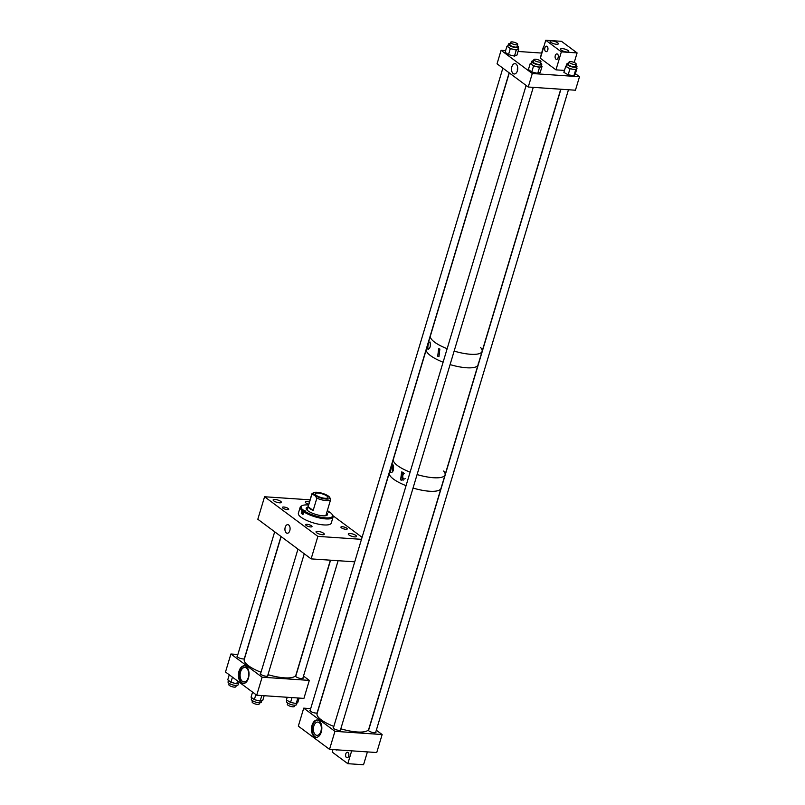 <?xml version="1.0" encoding="UTF-8"?>
<svg xmlns="http://www.w3.org/2000/svg" width="805" height="805" viewBox="0 0 805 805"><rect width="100%" height="100%" fill="white"/><g stroke="black" fill="none" stroke-linecap="round" stroke-linejoin="round"><path stroke-width="1.21" d="M342.336 526.712A3.3 0.946 -163.3 0 1 345.697 527.607A3.3 0.946 -163.3 0 1 347.237 528.955A3.3 0.946 -163.3 0 1 345.828 529.308A3.3 0.946 -163.3 0 1 342.457 528.412A3.3 0.946 -163.3 0 1 340.928 527.064A3.3 0.946 -163.3 0 1 342.336 526.712M307.108 524.327A3.3 0.946 -163.3 0 1 310.478 525.222A3.3 0.946 -163.3 0 1 312.018 526.581A3.3 0.946 -163.3 0 1 310.609 526.933A3.3 0.946 -163.3 0 1 307.238 526.037A3.3 0.946 -163.3 0 1 305.699 524.679A3.3 0.946 -163.3 0 1 307.108 524.327M350.125 533.504A4.297 1.238 -163.3 0 1 354.512 534.671A4.297 1.238 -163.3 0 1 356.514 536.432A4.297 1.238 -163.3 0 1 354.683 536.895A4.297 1.238 -163.3 0 1 350.296 535.728A4.297 1.238 -163.3 0 1 348.283 533.967A4.297 1.238 -163.3 0 1 350.125 533.504M317.874 531.33A4.297 1.238 -163.3 0 1 322.262 532.497A4.297 1.238 -163.3 0 1 324.264 534.258A4.297 1.238 -163.3 0 1 322.423 534.711A4.297 1.238 -163.3 0 1 318.035 533.544A4.297 1.238 -163.3 0 1 316.033 531.783A4.297 1.238 -163.3 0 1 317.874 531.33M308.728 504.353A4.297 1.238 -163.3 0 1 305.387 502.068A4.297 1.238 -163.3 0 1 307.218 501.616A4.297 1.238 -163.3 0 1 309.432 501.998M283.823 507.019A3.3 0.946 -163.3 0 1 287.184 507.915A3.3 0.946 -163.3 0 1 288.723 509.263A3.3 0.946 -163.3 0 1 287.315 509.615A3.3 0.946 -163.3 0 1 283.954 508.72A3.3 0.946 -163.3 0 1 282.414 507.371A3.3 0.946 -163.3 0 1 283.823 507.019M274.968 499.432A4.297 1.238 -163.3 0 1 279.355 500.599A4.297 1.238 -163.3 0 1 281.358 502.36A4.297 1.238 -163.3 0 1 279.526 502.823A4.297 1.238 -163.3 0 1 275.139 501.656A4.297 1.238 -163.3 0 1 273.126 499.885A4.297 1.238 -163.3 0 1 274.968 499.432M286.318 532.91A4.317 2.566 -86.1 0 0 287.214 533.262A4.317 2.566 -86.1 0 0 289.981 529.901A4.317 2.566 -86.1 0 0 288.693 524.991A4.317 2.566 -86.1 0 0 287.798 524.639A4.317 2.566 -86.1 0 0 285.04 528A4.317 2.566 -86.1 0 0 286.318 532.91M354.733 561.83L311.122 558.881L257.821 519.255L264.573 496.755L317.874 536.382L361.485 539.33M310.086 499.835L264.573 496.755M362.079 537.348L332.857 515.623M317.874 536.382L311.122 558.881M307.892 507.14A11.139 3.2 16.7 0 0 306.182 508.217A11.139 3.2 16.7 0 0 311.384 512.775A11.139 3.2 16.7 0 0 322.755 515.804A11.139 3.2 16.7 0 0 327.514 514.616A11.139 3.2 16.7 0 0 326.679 512.785M327.172 515.12A11.139 3.2 16.7 0 0 326.347 513.902M308.536 504.987A16.382 4.709 16.7 0 0 302.288 505.57L301.372 506.013A17.167 4.931 16.7 0 0 300.195 507.2A17.167 4.931 16.7 0 0 302.106 510.601L301.301 513.298A17.167 4.931 -163.3 0 0 302.922 514.506L304.582 511.135A16.382 4.709 16.7 0 0 325.532 517.867A16.382 4.709 16.7 0 0 332.224 514.556A16.382 4.709 16.7 0 0 330.744 512.906L328.339 511.849L329.114 511.698A16.382 4.709 16.7 0 0 327.333 510.622M303.737 511.809A17.167 4.931 16.7 0 0 325.733 518.903A17.167 4.931 16.7 0 0 333.079 517.062A17.167 4.931 16.7 0 0 332.747 515.421L332.224 514.556M300.195 507.2L298.383 513.228A17.167 4.931 16.7 0 0 306.393 520.272A17.167 4.931 16.7 0 0 323.932 524.93A17.167 4.931 16.7 0 0 331.268 523.099L333.079 517.062M329.476 512.644L329.114 511.698M302.106 510.601L303.083 509.937L305.357 510.974L304.582 511.135M302.288 505.57A16.382 4.709 16.7 0 0 302.962 509.927M307.55 508.257A11.139 3.2 16.7 0 0 306.192 508.82M301.301 513.298L303.193 513.6M329.637 497.309L330.644 499.11A9.811 2.817 -163.3 0 1 330.634 499.603A9.811 2.817 -163.3 0 1 326.438 500.65A9.811 2.817 -163.3 0 1 316.858 498.174L313.165 510.481A9.811 2.817 -163.3 0 1 308.144 506.748L311.837 494.451A9.811 2.817 -163.3 0 1 311.847 493.958A9.811 2.817 -163.3 0 1 312.521 493.284L313.94 492.6A8.593 2.465 -163.3 0 1 317.019 492.278A8.593 2.465 -163.3 0 1 328.47 496.132A8.593 2.465 -163.3 0 1 329.637 497.309A8.593 2.465 -163.3 0 1 324.807 498.909A8.593 2.465 -163.3 0 1 314.685 495.196A8.593 2.465 -163.3 0 1 313.94 492.6M311.837 494.451L314.685 495.196L316.858 498.174M318.035 493.032A6.671 1.922 16.7 0 0 315.188 493.747A6.671 1.922 16.7 0 0 318.297 496.484A6.671 1.922 16.7 0 0 325.109 498.295A6.671 1.922 16.7 0 0 327.967 497.581A6.671 1.922 16.7 0 0 324.848 494.844A6.671 1.922 16.7 0 0 318.035 493.032M308.144 506.748L313.165 510.481M267.995 674.66A26.978 7.748 16.7 0 0 295.375 675.928A26.978 7.748 16.7 0 0 295.948 674.952L330.382 560.179M281.136 536.583L244.267 659.446A26.978 7.748 16.7 0 0 261.011 672.266M402.892 472.314L401.635 471.951L400.608 479.901L401.947 480.263L402.892 472.314M403.406 472.616A4.136 2.465 -86.1 0 0 401.916 476.439A4.136 2.465 -86.1 0 0 403.245 480.082A4.136 2.465 -86.1 0 0 403.275 480.102M393.152 465.109C392.317 462.754 389.811 471.106 390.868 472.696C393.243 472.173 393.997 469.647 393.152 465.109L392.749 464.807M393.414 465.713A4.136 2.465 -86.1 0 0 392.739 471.841M433.513 477.727A26.978 7.748 -163.3 0 1 417.101 474.558A26.978 7.748 -163.3 0 0 445.054 474.849A26.978 7.748 -163.3 0 1 433.513 477.727M509.293 72.943L430.413 335.876A26.978 7.748 -163.3 0 0 433.905 341.622A26.978 7.748 -163.3 0 0 447.157 348.696A26.978 7.748 -163.3 0 1 430.413 335.876L426.358 349.38A26.978 7.748 -163.3 0 0 443.102 362.2A26.978 7.748 -163.3 0 1 426.288 350.376A26.978 7.748 -163.3 0 1 426.358 349.38L393.373 459.343A26.978 7.748 -163.3 0 0 393.293 460.329A26.978 7.748 -163.3 0 0 410.117 472.163A26.978 7.748 -163.3 0 1 393.373 459.343L389.318 472.837A26.978 7.748 -163.3 0 0 406.062 485.657A26.978 7.748 -163.3 0 1 389.318 472.837L317.09 713.592A26.978 7.748 -163.3 0 0 333.834 726.412M429.468 491.231A26.978 7.748 -163.3 0 1 413.046 488.051A26.978 7.748 -163.3 0 0 430.957 491.302A26.978 7.748 -163.3 0 0 440.999 488.343A26.978 7.748 -163.3 0 1 429.468 491.231M393.665 467.091A2.737 1.63 -86.1 0 0 393.273 470.593M404.412 473.551A2.737 1.63 -86.1 0 0 402.802 475.805A2.737 1.63 -86.1 0 0 403.627 478.794A2.737 1.63 -86.1 0 0 404.201 479.015A2.737 1.63 -86.1 0 0 405.146 478.593M443.625 471.046A26.978 7.748 -163.3 0 1 445.054 474.849L368.771 729.088A26.978 7.748 -163.3 0 1 358.728 732.057A26.978 7.748 -163.3 0 1 340.817 728.797M478.12 363.89A26.978 7.748 -163.3 0 1 478.039 364.886A26.978 7.748 -163.3 0 1 450.086 364.595A26.978 7.748 -163.3 0 0 466.508 367.764A26.978 7.748 -163.3 0 0 478.039 364.886L482.094 351.382A26.978 7.748 -163.3 0 1 470.553 354.27A26.978 7.748 -163.3 0 1 454.141 351.091A26.978 7.748 -163.3 0 0 482.094 351.382L560.743 89.224M427.868 349.159C427.707 344.912 428.421 342.507 430.031 341.964C430.796 346.251 430.071 348.656 427.868 349.159L428.31 349.45M437.709 356.243L438.675 348.706L439.862 349.038L438.967 356.585L437.709 356.243M480.666 347.589A26.978 7.748 -163.3 0 1 482.094 351.382M513.188 73.587A5.192 3.089 93.9 0 1 511.648 67.67A5.192 3.089 93.9 0 1 514.969 63.635A5.192 3.089 93.9 0 1 516.045 64.048A5.192 3.089 93.9 0 1 517.585 69.965A5.192 3.089 93.9 0 1 514.274 74A5.192 3.089 93.9 0 1 513.188 73.587M517.645 67.268A5.192 3.089 -86.1 0 0 517.404 70.76M579.499 76.716L532.296 73.527L528.241 87.021L575.444 90.22L579.499 76.716L575.384 73.658M532.296 73.527L501.082 50.323L505.621 50.624M528.241 87.021L497.037 63.816L501.082 50.323M518.038 51.47L541.564 53.06M533.514 60.838A5.233 1.499 16.7 0 0 531.733 61.411A5.233 1.499 16.7 0 0 534.238 63.585A5.233 1.499 16.7 0 0 539.642 64.984A5.233 1.499 16.7 0 0 541.755 64.42A5.233 1.499 16.7 0 0 540.588 62.961M531.733 61.411L531.129 63.454A5.233 1.499 16.7 0 0 533.624 65.628A5.233 1.499 16.7 0 0 539.028 67.016A5.233 1.499 16.7 0 0 541.141 66.453L541.755 64.42M533.312 61.532A3.874 1.117 16.7 0 0 533.031 61.804A3.874 1.117 16.7 0 0 534.892 63.414A3.874 1.117 16.7 0 0 538.887 64.45A3.874 1.117 16.7 0 0 540.457 64.028A3.874 1.117 16.7 0 0 540.376 63.655M530.223 63.525L528.412 69.552L531.753 71.947L533.564 65.919L530.223 63.525L531.22 63.132M533.564 65.919L539.531 67.379L542.047 66.382L541.322 65.859M531.753 71.947L537.72 73.406L540.236 72.41L542.047 66.382M537.72 73.406L539.531 67.379M568.733 63.223A5.233 1.499 16.7 0 0 568.26 63.233A5.233 1.499 16.7 0 0 566.951 63.796A5.233 1.499 16.7 0 0 569.93 66.181A5.233 1.499 16.7 0 0 575.656 67.368A5.233 1.499 16.7 0 0 576.964 66.805A5.233 1.499 16.7 0 0 575.796 65.336M566.951 63.796L566.338 65.829A5.233 1.499 16.7 0 0 569.316 68.214A5.233 1.499 16.7 0 0 575.042 69.401A5.233 1.499 16.7 0 0 576.35 68.838L576.964 66.805M568.521 63.917A3.874 1.117 16.7 0 0 568.25 64.189A3.874 1.117 16.7 0 0 570.453 65.95A3.874 1.117 16.7 0 0 574.7 66.835A3.874 1.117 16.7 0 0 575.666 66.413A3.874 1.117 16.7 0 0 575.585 66.03M576.581 68.073L575.686 69.763L569.97 68.757L565.694 66.362L566.418 65.557M565.694 66.362L563.892 72.4L568.169 74.784L573.885 75.791L575.183 74.332L576.994 68.304M573.885 75.791L575.686 69.763M568.169 74.784L569.97 68.757M543.989 46.147A5.233 1.499 16.7 0 0 543.667 46.489A5.233 1.499 16.7 0 0 543.747 46.952M543.667 46.489L543.053 48.521A5.233 1.499 16.7 0 0 543.134 48.984M543.305 47.676L542.973 49.508M541.171 55.535L542.741 49.397M540.94 55.424L543.184 47.656M510.239 43.53A5.233 1.499 16.7 0 0 508.458 44.104A5.233 1.499 16.7 0 0 510.964 46.288A5.233 1.499 16.7 0 0 516.377 47.676A5.233 1.499 16.7 0 0 518.47 47.113A5.233 1.499 16.7 0 0 517.303 45.654M508.458 44.104L507.844 46.137A5.233 1.499 16.7 0 0 510.36 48.32A5.233 1.499 16.7 0 0 515.764 49.709A5.233 1.499 16.7 0 0 517.856 49.145L518.47 47.113M510.028 44.225A3.874 1.117 16.7 0 0 509.746 44.496A3.874 1.117 16.7 0 0 511.608 46.106A3.874 1.117 16.7 0 0 515.623 47.143A3.874 1.117 16.7 0 0 517.172 46.72A3.874 1.117 16.7 0 0 517.092 46.338M518.038 48.542L518.762 49.055L516.267 50.071L510.31 48.622L506.939 46.227L507.935 45.825M506.939 46.227L505.127 52.255L508.498 54.649L514.465 56.098L516.951 55.092L518.762 49.055M514.465 56.098L516.267 50.071M508.498 54.649L510.31 48.622M246.179 666.51A8.875 5.283 93.9 0 1 248.805 676.613A8.875 5.283 93.9 0 1 243.14 683.505A8.875 5.283 93.9 0 1 241.289 682.791A8.875 5.283 93.9 0 1 238.662 672.698A8.875 5.283 93.9 0 1 244.338 665.805A8.875 5.283 93.9 0 1 246.179 666.51M244.68 665.846A8.875 5.283 -86.1 0 0 239.316 673.03A8.875 5.283 -86.1 0 0 241.993 682.841A8.875 5.283 -86.1 0 0 243.492 683.505M260.74 673.191A3.985 1.147 16.7 0 0 260.327 673.523A3.985 1.147 16.7 0 0 262.189 675.154A3.985 1.147 16.7 0 0 266.254 676.24A3.985 1.147 16.7 0 0 267.964 675.808A3.985 1.147 16.7 0 0 267.803 675.315M295.948 675.576A3.985 1.147 16.7 0 0 295.546 675.898A3.985 1.147 16.7 0 0 297.397 677.538A3.985 1.147 16.7 0 0 301.473 678.615A3.985 1.147 16.7 0 0 303.173 678.192A3.985 1.147 16.7 0 0 303.012 677.689M237.455 655.884A3.985 1.147 16.7 0 0 237.052 656.216A3.985 1.147 16.7 0 0 238.904 657.846A3.985 1.147 16.7 0 0 242.979 658.923A3.985 1.147 16.7 0 0 244.489 658.732M242.436 681.362A7.265 4.327 -86.1 0 0 243.945 681.946A7.265 4.327 -86.1 0 0 248.584 676.311A7.265 4.327 -86.1 0 0 246.431 668.039A7.265 4.327 -86.1 0 0 244.921 667.456A7.265 4.327 -86.1 0 0 240.282 673.101A7.265 4.327 -86.1 0 0 242.436 681.362M303.505 676.079L309.321 680.396L303.918 698.398L256.715 695.208L225.501 672.004L230.904 654.002L237.878 654.475M230.904 654.002L262.118 677.206L256.715 695.208M262.118 677.206L309.321 680.396M252.488 700.692L252.116 701.92A3.693 1.057 16.7 0 0 253.837 703.429A3.693 1.057 16.7 0 0 257.61 704.435A3.693 1.057 16.7 0 0 259.18 704.043L259.552 702.805M229.204 683.385L228.831 684.612A3.693 1.057 16.7 0 0 231.498 686.504A3.693 1.057 16.7 0 0 235.905 686.725L236.268 685.498M287.697 703.067L287.335 704.305A3.693 1.057 16.7 0 0 289.055 705.814A3.693 1.057 16.7 0 0 292.819 706.81A3.693 1.057 16.7 0 0 294.399 706.418L294.761 705.19M261.343 702.01A5.233 1.499 -163.3 0 1 261.333 702.232A5.233 1.499 -163.3 0 1 256.252 702.272A5.233 1.499 -163.3 0 1 251.311 699.444A5.233 1.499 -163.3 0 1 251.321 699.223L251.764 697.734M261.806 695.55L260.136 701.125L262.822 700.199L264.171 695.711M260.136 701.125L254.33 699.646L251.049 697.19L252.569 692.119M255.849 694.564L254.33 699.646M238.069 684.743A5.233 1.499 -163.3 0 1 238.049 684.924A5.233 1.499 -163.3 0 1 232.907 684.944A5.233 1.499 -163.3 0 1 228.016 682.097A5.233 1.499 -163.3 0 1 228.036 681.916A5.233 1.499 -163.3 0 1 228.127 681.755M237.576 680.98L236.73 683.807L239.669 682.539M236.73 683.807L230.924 682.278L227.755 679.833L229.264 674.801M232.454 677.176L230.924 682.278M297.075 702.846L296.542 704.617A5.233 1.499 -163.3 0 1 291.923 704.778A5.233 1.499 -163.3 0 1 286.65 702.151A5.233 1.499 -163.3 0 1 286.53 701.608L286.932 700.259M292.004 697.593L290.555 702.423L296.2 703.54L297.88 702.212L299.118 698.076M290.555 702.423L286.419 699.948L287.224 697.271M297.86 697.985L296.2 703.54M333.562 727.328A3.985 1.147 16.7 0 0 333.149 727.66A3.985 1.147 16.7 0 0 335.011 729.29A3.985 1.147 16.7 0 0 339.076 730.377A3.985 1.147 16.7 0 0 340.787 729.954A3.985 1.147 16.7 0 0 340.626 729.451M368.771 729.712A3.985 1.147 16.7 0 0 368.368 730.044A3.985 1.147 16.7 0 0 370.22 731.675A3.985 1.147 16.7 0 0 374.295 732.761A3.985 1.147 16.7 0 0 375.995 732.329A3.985 1.147 16.7 0 0 375.834 731.836M310.277 710.02A3.985 1.147 16.7 0 0 309.875 710.352A3.985 1.147 16.7 0 0 311.726 711.982A3.985 1.147 16.7 0 0 315.801 713.069A3.985 1.147 16.7 0 0 317.311 712.868M315.53 734.824A6.661 3.965 -86.1 0 0 316.908 735.357A6.661 3.965 -86.1 0 0 321.165 730.175A6.661 3.965 -86.1 0 0 319.193 722.588A6.661 3.965 -86.1 0 0 317.814 722.055A6.661 3.965 -86.1 0 0 313.548 727.237A6.661 3.965 -86.1 0 0 315.53 734.824M314.272 736.625A8.684 5.172 -86.1 0 0 316.073 737.33A8.684 5.172 -86.1 0 0 321.618 730.578A8.684 5.172 -86.1 0 0 319.052 720.686A8.684 5.172 -86.1 0 0 317.24 719.992A8.684 5.172 -86.1 0 0 311.696 726.744A8.684 5.172 -86.1 0 0 314.272 736.625M317.593 720.042A8.684 5.172 -86.1 0 0 312.35 727.076A8.684 5.172 -86.1 0 0 314.966 736.676A8.684 5.172 -86.1 0 0 316.425 737.33M310.7 708.611L303.726 708.148L334.94 731.342L382.144 734.542L376.327 730.216M334.94 731.342L329.537 749.344L298.323 726.14L303.726 708.148M329.537 749.344L376.74 752.534L382.144 734.542M572.627 64.148A3.693 1.057 -163.3 0 1 569.095 61.985A3.693 1.057 -163.3 0 1 572.637 61.945A3.693 1.057 -163.3 0 1 576.169 64.108A3.693 1.057 -163.3 0 1 572.627 64.148M513.61 44.305A3.693 1.057 -163.3 0 1 510.601 42.303A3.693 1.057 -163.3 0 1 514.667 42.413A3.693 1.057 -163.3 0 1 517.665 44.416A3.693 1.057 -163.3 0 1 513.61 44.305M534.631 59.228A3.693 1.057 -163.3 0 1 538.726 60.003A3.693 1.057 -163.3 0 1 540.95 61.723A3.693 1.057 -163.3 0 1 540.205 62.116A3.693 1.057 -163.3 0 1 536.12 61.341A3.693 1.057 -163.3 0 1 533.886 59.61A3.693 1.057 -163.3 0 1 534.631 59.228M336.067 749.787A2.757 1.64 -86.1 0 0 336.077 749.797A2.757 1.64 -86.1 0 0 336.651 750.019A2.757 1.64 -86.1 0 0 337.265 749.868M348.002 752.474A2.757 1.64 -86.1 0 0 347.428 752.252A2.757 1.64 -86.1 0 0 345.667 754.396A2.757 1.64 -86.1 0 0 346.482 757.535A2.757 1.64 -86.1 0 0 347.056 757.757A2.757 1.64 -86.1 0 0 348.817 755.613A2.757 1.64 -86.1 0 0 348.002 752.474M348.887 754.637L348.485 756.66M332.968 749.576L332.213 752.081L347.82 763.683L351.674 750.844M367.402 751.91L363.548 764.75L347.82 763.683M555.973 59.198A2.757 1.64 -86.1 0 0 556.547 59.419A2.757 1.64 -86.1 0 0 558.308 57.276A2.757 1.64 -86.1 0 0 557.493 54.136A2.757 1.64 -86.1 0 0 556.919 53.915A2.757 1.64 -86.1 0 0 555.158 56.058A2.757 1.64 -86.1 0 0 555.973 59.198M545.569 51.46A2.757 1.64 -86.1 0 0 546.142 51.681A2.757 1.64 -86.1 0 0 547.903 49.538A2.757 1.64 -86.1 0 0 547.088 46.408A2.757 1.64 -86.1 0 0 546.514 46.187A2.757 1.64 -86.1 0 0 544.754 48.32A2.757 1.64 -86.1 0 0 545.569 51.46M566.941 52.013A4.297 1.238 16.7 0 0 568.773 51.55A4.297 1.238 16.7 0 0 566.77 49.789A4.297 1.238 16.7 0 0 562.383 48.622A4.297 1.238 16.7 0 0 560.542 49.085A4.297 1.238 16.7 0 0 562.544 50.846A4.297 1.238 16.7 0 0 566.941 52.013M556.537 44.275A4.297 1.238 16.7 0 0 558.368 43.822A4.297 1.238 16.7 0 0 556.366 42.051A4.297 1.238 16.7 0 0 551.978 40.884A4.297 1.238 16.7 0 0 550.137 41.347A4.297 1.238 16.7 0 0 552.15 43.108A4.297 1.238 16.7 0 0 556.537 44.275M561.357 51.852L577.094 52.919L561.488 41.317L545.75 40.25L561.357 51.852L555.963 69.854L564.476 70.427M574.217 62.498L577.094 52.919M555.963 69.854L540.356 58.252L545.75 40.25M547.923 48.733L547.571 50.594M558.328 56.461L557.966 58.332M302.056 513.349L303.083 509.937M328.802 512.342L329.004 511.688M325.814 515.683L330.634 499.603M307.017 510.048L311.847 493.958M445.054 474.849L478.039 364.886M297.971 549.101L260.488 674.016M304.26 553.78L267.552 676.14M274.686 531.793L237.203 656.709M280.985 536.472L244.277 658.832M330.563 560.2L295.697 676.401M338.11 560.703L302.771 678.524M261.333 702.232L261.846 700.541M238.049 684.924L238.552 683.244M228.036 681.916L228.489 680.406M368.519 730.538L560.924 89.234M568.33 64.571L569.095 61.985M375.593 732.661L568.471 89.747M575.394 66.684L576.169 64.108M310.026 710.845L502.853 68.143M509.827 44.879L510.601 42.303M317.1 712.968L509.142 72.822M516.901 46.992L517.665 44.416M340.374 730.276L533.262 87.363M540.175 64.309L540.95 61.723M333.31 728.163L526.128 85.451M533.111 62.186L533.886 59.61"/></g></svg>
